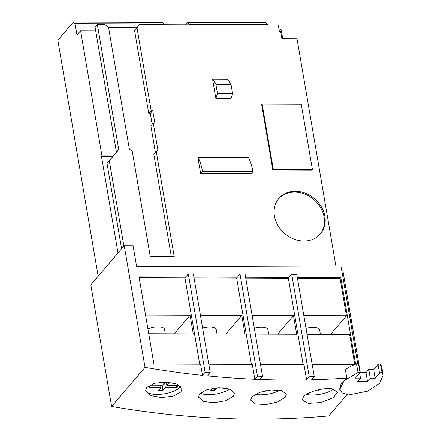 <?xml version="1.0" encoding="UTF-8"?>
<svg xmlns="http://www.w3.org/2000/svg" width="441" height="441" viewBox="0 0 441 441"><rect width="100%" height="100%" fill="white"/><g stroke="black" fill="none" stroke-linecap="round" stroke-linejoin="round"><path stroke-width="0.66" d="M200.17 393.212A18.103 6.896 170.3 0 0 229.755 389.078M212.215 388.339L210.329 390.627A9.906 3.776 170.3 0 0 214.673 390.577L217.099 387.832L223.747 387.854M145.64 390.379A18.103 6.896 170.3 0 0 161.152 394.282A18.103 6.896 170.3 0 0 180.121 387.082A18.103 6.896 170.3 0 0 180.694 386.305M148.893 387.595L160.954 387.639L158.628 390.445A9.906 3.776 170.3 0 0 162.972 390.401L165.403 387.656L176.869 387.694L178.897 385.324L166.836 385.285L169.162 382.474A9.906 3.776 170.3 0 0 164.818 382.523L162.387 385.269L150.921 385.225L148.893 387.595M255.163 394.37A18.103 6.896 170.3 0 0 279.815 390.279M265.179 390.853A9.906 3.776 170.3 0 0 266.375 390.754L266.507 390.599M306.363 394.447A18.103 6.896 170.3 0 0 333.556 389.144M314.042 391.007A9.906 3.776 170.3 0 0 318.071 390.93L319.201 389.651M233.361 396.266L225.632 400.748L214.106 402.754L203.797 401.525L198.439 397.093L199.553 393.852L207.276 389.519L219.116 387.689L229.75 389.078L234.485 393.085L233.361 396.266M346.797 378.097L340.91 384.282L339.658 389.028L342.051 392.948L348.644 394.965L367.706 391.161L379.574 383.334L383.174 375.285L382.066 372.926A1.367 0.518 170.3 0 0 380.826 372.728A1.367 0.518 170.3 0 0 379.508 373.257L375.28 378.213L370.236 378.196L367.469 381.426L357.695 381.393L360.462 378.158L355.418 378.141L359.922 372.871A1.367 0.518 170.3 0 0 360.01 372.639L358.516 363.924A1.367 0.518 170.3 0 0 356.493 363.792C351.901 365.55 348.192 367.513 345.358 369.679L346.797 378.097A874.393 735.042 -139.5 0 1 311.616 379.789L314.262 376.697L296.765 274.33L291.722 274.313L309.24 376.812A874.393 735.042 40.5 0 0 314.262 376.697M346.869 394.745L328.738 415.957A874.393 735.042 -139.5 0 1 111.617 406.481L145.034 367.392A874.393 735.042 -139.5 0 0 202.485 375.39L205.126 372.298A874.393 735.042 40.5 0 0 210.258 372.821L207.612 375.914A874.393 735.042 -139.5 0 0 254.821 379.288A874.393 735.042 40.5 0 0 259.898 379.492A874.393 735.042 -139.5 0 0 306.594 379.905L309.24 376.812M146.776 387.385L154.515 383.295L166.461 382.066L177.238 384.166L182.061 388.67L180.953 391.95L173.181 396.189L161.527 397.606L151.12 395.693L145.684 390.726L146.776 387.385M251.761 397.01L259.567 392.396L271.248 389.998L281.65 390.682L286.347 394.215L285.211 397.302L277.543 402.005L265.945 404.623L255.372 403.906L250.637 400.152L251.761 397.01M303.414 396.889C307.212 391.889 323.468 387.501 331.83 388.841L337.652 392.077L333.258 397.727L321.092 402.512L308.248 403.427L302.267 399.937L303.414 396.889M339.741 389.502L344.019 380.776L357.982 372.513L356.493 363.792M383.174 375.285L381.685 366.57L380.577 364.211A1.367 0.518 170.3 0 0 379.337 364.012A1.367 0.518 170.3 0 0 378.02 364.542L373.786 369.497L368.742 369.475L365.98 372.711L360.303 372.695L342.745 269.975L341.681 269.969M260.493 364.409L303.97 364.558L306.594 379.905M208.791 364.233L252.274 364.382L254.821 379.288L257.461 376.195A148.077 124.478 -139.5 0 1 262.538 376.399L245.064 274.148L240.02 274.131L257.461 376.195M145.034 367.392L124.241 245.731L133.066 245.758L136.578 266.303L341.174 267.003L357.684 363.588M312.189 364.586L354.129 364.735M355.573 364.145L340.777 277.582L297.295 277.433M303.105 364.558L288.353 278.249L289.075 277.406L245.593 277.257M240.02 274.131L237.374 277.229L193.891 277.075M199.707 364.2L184.95 277.891L185.672 277.047L139.014 276.887L153.915 364.046L200.572 364.205L202.485 375.39M259.898 379.492L262.538 376.399M210.258 372.821L193.362 273.971L188.318 273.955L205.126 372.298M185.672 277.047L188.318 273.955M288.353 278.249L245.736 278.1M255.317 334.129L296.672 334.272L293.48 315.596L252.12 315.453M251.403 364.382L236.652 278.073L194.034 277.924M203.615 333.953L244.97 334.096L241.773 315.42L200.423 315.276M340.777 277.582L340.055 278.425L346.439 315.778L303.821 315.629M354.762 364.47L349.63 334.454L307.013 334.306M340.055 278.425L297.438 278.277M145.547 315.089L190.071 315.243L174.162 333.854M184.95 277.891L139.163 277.736M148.738 333.765L193.263 333.92L190.071 315.243M289.075 277.406L291.722 274.313M346.439 315.778L330.53 334.388M306.004 328.391A10.248 3.903 -9.7 0 1 313.132 327.371A10.248 3.903 -9.7 0 1 319.626 329.862L320.392 334.355M293.48 315.596L277.571 334.206M254.303 328.214A10.248 3.903 -9.7 0 1 261.436 327.189A10.248 3.903 -9.7 0 1 267.924 329.681L268.696 334.179M241.773 315.42L225.864 334.03M202.601 328.038A10.248 3.903 -9.7 0 1 209.734 327.013A10.248 3.903 -9.7 0 1 216.228 329.504L216.994 333.997M147.917 328.969A10.248 3.903 -9.7 0 1 158.032 326.836A10.248 3.903 -9.7 0 1 164.526 329.328L165.292 333.82M237.374 277.229L236.652 278.073M111.617 406.481L90.818 284.82L124.241 245.731M98.172 276.22L57.826 40.186L73.333 22.05L75.069 23.759L76.982 34.96L80.587 30.743L95.691 30.798M336.031 266.987L297.036 38.83L281.904 38.775L280.625 31.305L279.362 31.3L278.299 25.076L139.593 24.602L137.184 27.414L108.254 27.314M360.01 372.639A1.367 0.518 170.3 0 0 357.982 372.513M360.462 378.158L359.619 373.229M107.02 163.424L116.452 152.261L95.063 27.127L97.345 24.453L118.739 149.587L107.02 163.424L121.611 248.801M109.302 160.756L123.899 246.128M118.006 253.018L101.496 156.439L101.976 155.877L80.587 30.743M118.739 149.587L112.852 156.522M97.345 24.453L104.914 24.481L108.596 27.607L129.456 149.626L130.084 149.626L132.294 151.5L150.282 256.712L174.239 256.794L156.257 151.583L157.828 149.72L153.253 122.951L154.83 122.956L152.702 110.509L151.125 110.504L136.969 27.7L139.593 24.602M75.069 23.759L163.969 24.062L164.074 24.685M267.367 24.415L265.636 22.712L187.453 22.441L189.189 24.15L267.367 24.415L267.472 25.038M189.189 24.15L189.294 24.773M73.333 22.05L162.233 22.353L163.969 24.062M187.453 22.441L185.474 24.757M197.866 157.25L248.305 157.42A1.781 0.684 90.2 0 1 248.492 157.657A34.155 13.147 90.2 0 1 252.891 171.577L251.083 173.682L200.644 173.511L197.866 157.25A1.781 0.684 90.2 0 1 198.053 157.487A34.155 13.147 90.2 0 1 202.452 171.4L200.644 173.511M262.136 104.098L261.656 104.66L272.83 170.028L311.919 170.16L312.399 169.598L301.231 104.23L262.136 104.098L273.31 169.465L312.399 169.598M212.556 79.159L227.688 79.209L231.029 84.38L232.605 93.619L230.985 98.475L215.853 98.426L212.556 79.159L215.897 84.325L217.474 93.569L215.853 98.426M324.841 216.244A27.325 22.971 40.5 0 0 305.398 193.208A27.325 22.971 40.5 0 0 278.85 198.4A27.325 22.971 40.5 0 0 274.401 216.073A27.325 22.971 40.5 0 0 293.838 239.11A27.325 22.971 40.5 0 0 320.387 233.917A27.325 22.971 40.5 0 0 324.841 216.244M152.162 124.23L150.293 113.32L148.722 113.315L134.566 30.517L137.184 27.414M171.351 256.783L153.848 154.394L155.425 152.531L150.85 125.762L153.253 122.951M136.969 27.7L134.566 30.517M151.125 110.504L148.722 113.315M152.702 110.509L150.293 113.32M157.828 149.72L155.425 152.531M156.257 151.583L153.848 154.394M252.891 171.577L202.452 171.4M272.83 170.028L273.31 169.465M232.605 93.619L217.474 93.569M231.029 84.38L215.897 84.325M320.023 234.331A27.325 22.971 40.5 0 0 324.118 217.088A27.325 22.971 40.5 0 0 304.979 194.172A27.325 22.971 40.5 0 0 278.497 198.83M101.976 155.877L113.326 155.916M101.496 156.439L112.846 156.478M367.469 381.426L365.98 372.711M370.236 378.196L368.742 369.475M375.28 378.213L373.786 369.497M318.071 390.93L317.906 389.943M214.673 390.577L214.238 388.041M160.954 387.639L160.546 385.263M166.836 385.285L166.345 382.402M176.869 387.694L176.466 385.318M165.403 387.656L164.57 382.805M162.972 390.401L162.095 385.269M278.993 29.134A3.418 1.301 -9.7 0 1 281.204 29.966L282.714 38.78M382.066 372.926L380.577 364.211M379.508 373.257L378.02 364.542M248.492 157.657L198.053 157.487"/></g></svg>
